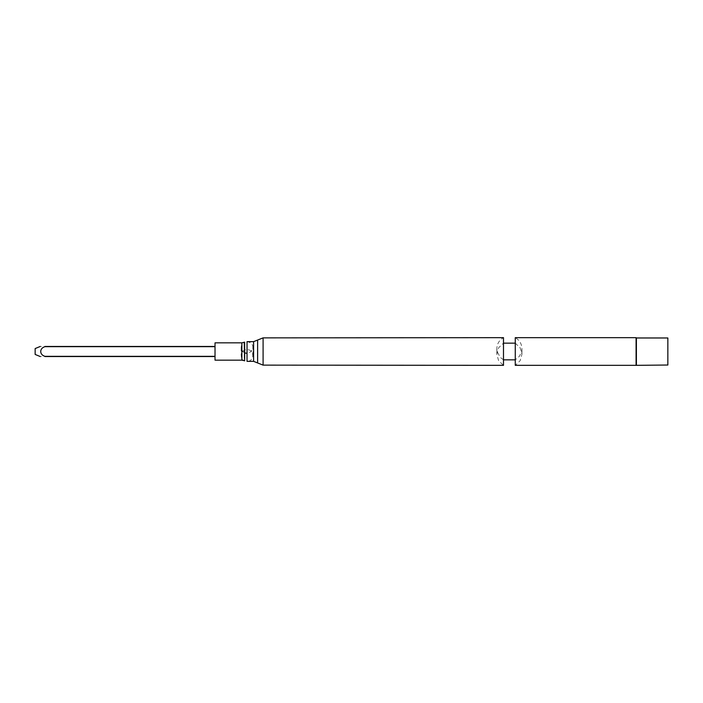 <?xml version="1.0" encoding="UTF-8"?>
<svg xmlns="http://www.w3.org/2000/svg" width="703" height="703" viewBox="0 0 703 703"><rect width="100%" height="100%" fill="white"/><g stroke="black" fill="none" stroke-linecap="round" stroke-linejoin="round"><path stroke-width="0.53" stroke-dasharray="3.52 2.64" d="M215.021 346.456L44.922 346.456L215.021 346.667L215.021 356.333L215.021 346.667M41.442 346.456L40.238 346.456M215.021 356.544L44.922 356.333C39.359 354.681 39.28 348.372 44.922 346.667M40.238 356.544L41.442 356.544M35.15 354.435L35.15 348.565M215.021 342.844L215.021 360.156M244.653 352.88L242.728 351.5L241.164 347.519C241.278 345.041 242.438 343.249 244.653 342.15L244.653 360.85C238.273 358.433 241.665 347.959 248.256 349.743C254.996 350.788 253.853 361.729 247.034 361.351L247.034 341.649C250.98 342.405 252.939 344.356 252.904 347.519L251.349 351.5L247.034 353.389M503.489 359.848L500.202 357.317L497.126 351.5L496.828 348.75C497.003 343.829 499.227 340.129 503.489 337.66L503.489 365.34L498.62 360.718L496.828 354.25L498.62 347.774L503.489 343.152M515.273 343.152L520.141 347.774L521.942 354.25L520.141 360.718L515.273 365.34L515.273 337.66C519.535 340.129 521.758 343.829 521.942 348.75L521.635 351.5L519.455 356.245L515.273 359.848M636.092 337.66L636.092 365.34M636.4 337.976L636.4 365.024M667.85 337.976L667.85 365.024M44.922 356.333L215.021 356.333M241.858 342.844L241.858 360.156M244.24 342.335L244.24 360.665M253.598 341.649L253.598 361.351M257.623 340.05L257.623 362.95M263.089 337.871L263.089 365.129M241.164 347.519L241.164 355.481L241.164 347.519M252.904 355.481L252.904 347.519L252.904 355.481M496.828 348.75L496.828 354.25L496.828 348.75M521.942 354.25L521.942 348.75L521.942 354.25"/><path stroke-width="1.05" d="M44.922 346.456L44.922 346.456C39.324 346.456 39.324 346.456 44.922 346.456C39.324 346.456 39.324 346.456 44.922 346.456L215.021 346.456M215.021 346.667L44.922 346.667C39.28 348.372 39.359 354.681 44.922 356.333L44.922 356.544C39.324 356.544 39.324 356.544 44.922 356.544C39.324 356.544 39.324 356.544 44.922 356.544L215.021 356.544M40.238 346.456L35.15 348.565L35.15 354.435L40.238 356.544M244.24 360.665L241.858 360.156L215.021 360.156L215.021 342.844L241.858 342.844L244.653 342.15L244.653 360.85L244.24 342.335M257.623 362.95L253.598 361.351L247.034 361.351L247.034 341.649L253.598 341.649L263.089 337.871L503.489 337.66L503.489 365.34L263.089 365.129L257.623 362.95L257.623 340.05M503.489 343.152L515.273 343.152M515.273 365.34L515.273 337.66L636.092 337.66L636.092 365.34L515.273 365.34M636.4 365.024L636.4 337.976L667.85 337.976L667.85 365.024L636.092 365.34M44.922 356.333L215.021 356.333M241.858 360.156L241.858 342.844M253.598 361.351L253.598 341.649M263.089 365.129L263.089 337.871M244.653 352.88L247.034 353.389M503.489 359.848L515.273 359.848"/></g></svg>
